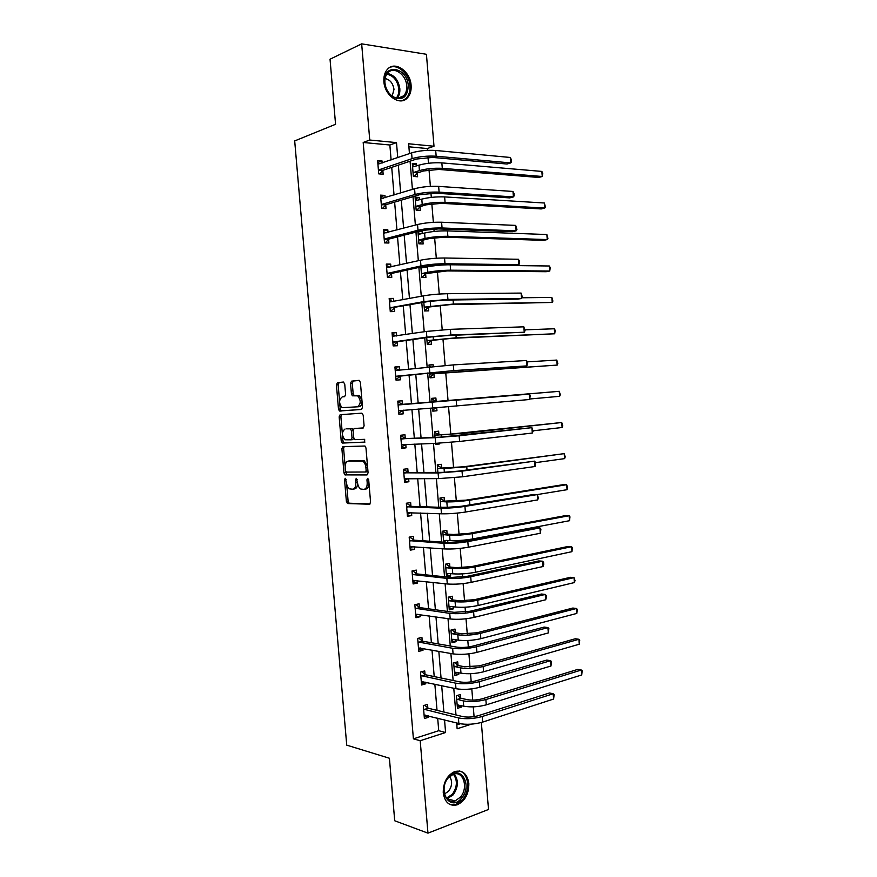 <?xml version="1.0" encoding="UTF-8"?>
<svg xmlns="http://www.w3.org/2000/svg" width="877" height="877" viewBox="0 0 877 877"><rect width="100%" height="100%" fill="white"/><g stroke="black" fill="none" stroke-linecap="round" stroke-linejoin="round"><path stroke-width="1.32" d="M345.231 478.305L344.529 479.73L346.393 501.469L347.741 503.551L369.513 504.22L370.576 502.159L368.68 479.829L367.682 478.349L366.948 479.818L367.189 482.701C367.299 486.779 366.169 488.993 363.823 489.366L360.853 489.048C359.011 487.941 357.904 485.803 357.531 482.635L356.314 478.327L355.602 479.774L355.843 482.624C355.941 486.647 354.856 488.84 352.565 489.202L349.693 488.895C347.884 487.809 346.799 485.705 346.426 482.558L345.231 478.305M411.105 85.398C411.466 90.769 410.173 94.99 407.235 98.06C399.901 106.216 384.619 95.703 383.896 81.649C383.545 76.365 384.784 72.199 387.601 69.13C395.099 60.601 410.469 71.486 411.105 85.398M468.833 783.479C468.888 793.948 464.996 801.063 457.169 804.834C449.473 806.5 444.836 802.51 443.247 792.863C443.203 782.503 446.996 775.411 454.648 771.585C462.519 769.754 467.255 773.711 468.833 783.479M344.727 383.994L343.356 382.043L337.415 382.679L336.417 384.871L338.489 409.131L339.421 411.006L361.467 409.471L362.519 407.268L360.403 382.328L359 380.344L351.567 381.155L350.537 383.381L351.436 393.937L352.368 395.812L357.717 395.856C361.116 400.34 361.028 403.99 357.443 406.818L342.085 407.673C338.752 403.321 338.818 399.726 342.271 396.875L344.606 396.667L345.615 394.475L344.727 383.994M481.352 722.495L488.5 809.471L427.965 833.15L394.716 820.762L389.41 758.243L346.733 745.143L294.694 140.923L335.562 124.282L330.037 59.208L361.664 43.85L426.43 54.297L433.994 146.24L408.638 143.784L409.449 153.618M427.965 833.15L420.204 740.725L445.593 732.503L444.54 719.907M391.109 159.932L389.859 145.001L363.188 142.48L413.407 738.84L420.204 740.725M363.188 142.48L369.743 140.024L361.664 43.85M342.885 446.656L341.887 448.75L343.948 472.922L344.957 474.885L367.024 474.939L368.088 472.835L365.972 447.983L364.975 446.02L342.885 446.656M341.23 441.054L339.158 416.838L340.144 414.7L361.784 413.166L363.199 415.183L364.098 425.849L363.045 428.02L354.133 428.502L353.102 430.651L353.694 437.634L355.086 439.662L364.668 439.344L364.624 442.216L342.194 442.973L341.23 441.054L342.951 440.879L342.49 435.474M413.407 738.84L438.73 730.705L437.689 718.197M437.031 710.37L434.849 684.159M434.214 676.584L431.999 650.065M431.396 642.731L429.149 615.895M428.557 608.813L426.299 581.67M425.729 574.83L423.438 547.369M422.889 540.78L420.565 513.001M420.039 506.665L417.693 478.568M417.189 472.473L414.821 444.058M414.328 438.226L411.927 409.493M411.466 403.902L409.055 375.038M408.572 369.294L406.183 340.594M405.678 334.575L403.299 306.084M402.773 299.781L400.416 271.497M399.868 264.92L397.522 236.856M396.952 229.993L394.628 202.138M394.036 195.001L391.723 167.354M427.823 707.871L427.537 704.384L423.306 705.656L424.391 718.548L428.612 717.243L428.491 715.895M425.027 674.402L424.731 670.916L420.5 672.078L421.574 685.003L425.805 683.797L425.674 682.185M422.221 640.868L421.925 637.382L417.671 638.445L418.757 651.392L422.999 650.285L422.846 648.41M419.403 607.279L419.107 603.771L414.854 604.746L415.939 617.715L420.193 616.706L420.017 614.569M416.586 573.613L416.29 570.105L412.026 570.971L413.111 583.972L417.375 583.062L417.178 580.662M413.769 539.892L413.473 536.373L409.186 537.141L410.272 550.164L414.558 549.353L414.328 546.689M410.94 506.095L410.644 502.576L406.347 503.245L407.432 516.29L411.73 515.588L411.488 512.65M408.101 472.243L407.805 468.713L403.497 469.272L404.593 482.35L408.901 481.747L408.627 478.546M405.262 438.314L404.966 434.784L400.646 435.244L401.743 448.344L406.062 447.84L405.766 444.376M402.411 404.33L402.115 400.789L397.785 401.14L398.882 414.262L403.212 413.867L402.916 410.326M399.561 370.269L399.265 366.718L394.924 366.981L396.02 380.125L400.361 379.829L400.065 376.288M396.689 335.935L396.415 332.591L392.052 332.745L393.159 345.922L397.511 345.724L397.215 342.173M393.806 301.48L393.554 298.399L389.18 298.443L390.287 311.642L394.65 311.554L394.354 308.002M390.923 266.959L390.682 264.13L386.297 264.076L387.404 277.307L391.789 277.318L391.493 273.756M388.029 232.372L387.809 229.807L383.413 229.642L384.521 242.896L388.917 243.017L388.621 239.443M385.124 197.709L384.926 195.407L380.519 195.143L381.627 208.419L386.033 208.649L385.737 205.065M382.219 162.99L382.043 160.94L377.614 160.579L378.732 173.876L383.15 174.205L382.854 170.62M474.073 716.641L473.273 706.851M472.714 700.12L471.793 688.873M471.212 681.857L470.543 673.711M469.995 667.112L468.91 653.858M468.34 646.996L467.803 640.495M467.277 634.049L466.016 618.767M465.468 612.069L465.062 607.213M464.547 600.909L463.122 583.622M462.585 577.077L462.322 573.876M461.806 567.715L460.217 548.388M459.691 542.008L459.57 540.473M459.066 534.455L457.312 513.089M456.325 501.14L454.396 477.724M453.573 467.748L451.48 442.282M450.822 434.301L448.553 406.764M448.059 400.789L445.735 372.593M445.143 365.468L442.962 338.96M442.205 329.796L440.188 305.262M439.267 294.047L437.404 271.497M436.91 265.457L436.845 264.635M436.308 258.233L434.619 237.667M434.104 231.462L433.896 228.941M433.359 222.341L431.824 203.771M431.298 197.391L430.947 193.159M430.388 186.373L429.028 169.82M428.491 163.265L427.998 157.323M427.428 150.34L427.274 148.542L408.879 146.799M456.807 724.906L460.282 723.788M460.71 697.928L460.425 694.529L456.402 695.735L457.443 708.331L461.466 707.092L461.346 705.634M458.002 665.237L457.717 661.828L453.683 662.946L454.724 675.564L458.759 674.413L458.616 672.714M455.295 632.481L455.01 629.072L450.953 630.081L452.006 642.731L456.051 641.679L455.887 639.739M452.576 599.66L452.291 596.239L448.235 597.16L449.276 609.833L453.343 608.879L453.157 606.698M449.857 566.783L449.572 563.352L445.494 564.185L446.546 576.88L450.625 576.014L450.416 573.591M447.84 542.468L447.676 540.418M447.127 533.841L446.842 530.41L442.764 531.133L443.674 542.183M444.398 500.833L444.113 497.402L440.013 498.026L440.791 507.323L447.27 507.257L446.821 501.918L440.309 501.48M441.668 467.77L441.383 464.328L437.272 464.865L437.897 472.385M435.485 443.356L435.573 444.42L439.695 443.937L439.629 443.159M438.928 434.641L438.643 431.188L434.521 431.627L434.992 437.382M432.558 408.024L432.821 411.149L436.954 410.765L436.702 407.717M436.176 401.447L435.891 397.983L431.758 398.333L432.087 402.313M429.642 372.813L430.059 377.812L434.203 377.527L433.918 374.062M433.293 366.498L433.139 364.722L428.996 364.964L429.16 366.937M426.726 337.612L427.285 344.409L431.44 344.222L431.155 340.758M423.81 302.335L424.523 310.94L428.689 310.853L428.393 307.378M420.872 266.992L421.738 277.417L425.915 277.428L425.63 273.942M425.082 267.375L424.983 266.082M417.945 231.572L418.954 243.828L423.152 243.938L422.857 240.451M422.297 233.611L422.078 231.035L420.28 230.969M419.491 199.792L419.305 197.457L415.095 197.204L416.169 210.162L420.368 210.381L420.083 206.884M416.696 165.906L416.52 163.813L412.3 163.462L413.374 176.441L417.595 176.759L417.299 173.251M358.572 395.439L358.682 396.667M364.13 460.809L364.284 462.661M427.274 148.542L433.994 146.24M456.654 722.933L457.136 728.776L471.398 724.15M410.074 161.193L412.42 189.388M413.023 196.678L415.38 225.093M415.95 232.087L418.329 260.721M418.888 267.43L421.278 296.273M421.804 302.697L424.216 331.758M424.731 337.897L427.154 367.167M427.636 373.021L430.081 402.466M430.552 408.167L432.986 437.47M433.479 443.422L435.88 472.396M436.395 478.612L438.763 507.257M439.3 513.725L441.657 542.041M442.205 548.761L444.529 576.77M445.11 583.742L447.402 611.412M448.004 618.647L450.274 645.998M450.888 653.475L453.135 680.508M453.771 688.237L455.985 714.952M397.741 157.652L396.492 142.611L369.743 140.024M443.883 712.025L441.69 685.639M441.054 677.998L438.829 651.304M438.215 643.915L435.968 616.893M435.376 609.756L433.095 582.416M432.525 575.531L430.223 547.873M429.675 541.241L427.34 513.264M426.814 506.873L424.457 478.579M423.942 472.451L421.563 443.828M421.07 437.952L418.658 409.011M418.197 403.387L415.775 374.304M415.292 368.526L412.892 339.618M412.376 333.556L409.998 304.856M409.46 298.509L407.092 270.028M406.544 263.407L404.187 235.135M403.617 228.217L401.282 200.164M400.679 192.973L398.355 165.128M438.73 730.705L445.593 732.503M389.859 145.001L396.492 142.611M461.466 707.092L457.257 706.106M428.612 717.243L424.194 716.136M425.805 683.797L421.398 682.843M458.759 674.413L454.56 673.569M422.999 650.285L418.603 649.484M456.051 641.679L451.863 640.977M420.193 616.706L415.797 616.06M453.343 608.879L449.156 608.309M417.375 583.062L412.99 582.569M450.625 576.014L446.448 575.586M414.558 549.353L410.184 549.024M411.73 515.588L407.367 515.402M408.901 481.747L404.538 481.714M406.062 447.84L401.71 447.972M439.695 443.937L435.551 444.08M403.212 413.867L398.871 414.163M436.954 410.765L432.81 411.05M399.265 366.718L394.946 367.233M433.139 364.722L429.017 365.205M396.415 332.591L392.096 333.26M393.554 298.399L389.245 299.232M390.682 264.13L386.384 265.128M387.809 229.807L383.523 230.958M422.078 231.035L417.989 232.098M384.926 195.407L380.651 196.722M419.305 197.457L415.216 198.662M382.043 160.94L377.779 162.42M416.52 163.813L412.442 165.161M353.223 489.103L354.286 488.96C356.336 488.708 357.443 486.834 357.608 483.337M364.514 489.267L365.556 489.114C367.704 488.851 368.844 486.878 368.965 483.227M346.634 484.005L348.114 501.216L349.145 503.212L370.138 503.924M345.56 471.322L347.029 474.753L367.562 474.709M344.201 446.612L343.609 448.553L345.121 466.235M345.406 470.664L346.349 472.1L365.413 472.001L366.158 470.521L365.895 467.485C365.534 464.361 364.437 462.245 362.639 461.138L348.377 461.05C346.108 461.499 345.034 463.703 345.154 467.693L345.406 470.664M365.545 471.99L367.156 471.771L367.901 470.653M367.551 466.498L364.383 460.929L361.39 460.831M349.66 460.896L363.133 460.611M342.348 433.852L340.879 416.685L339.158 416.838M341.679 414.591L340.879 416.685M363.374 427.921L354.133 428.502M364.953 442.085L342.578 443.06M345.067 428.996C341.581 431.791 341.548 435.387 344.968 439.783L350.986 439.826L352.017 437.7L351.414 430.739L350.449 428.82L346.645 428.842M351.074 439.815L352.729 439.651L353.76 438.029M353.091 430.147L352.192 428.656L350.044 428.732M346.81 428.831L351.776 428.557M342.951 440.879L344.299 442.885M357.443 406.818L359.197 406.676C360.973 406.281 361.916 404.549 362.037 401.48M361.916 400.076L359.471 395.724L356.49 395.582M359.318 380.388L353.31 381.035L352.28 383.26L353.179 393.806L354.374 395.768M339.794 404.001L340.221 408.989L341.153 410.853L361.631 409.438M343.674 382.076L339.147 382.569L338.149 384.751L339.574 401.337M457.191 705.283L458.211 704.911M457.542 695.395L461.159 698.289L467.309 699.671C472.023 700.46 477.033 700.164 482.306 698.772L577.735 669.403L581.33 670.028L485.847 699.55C477.899 701.655 470.368 702.104 463.275 700.898L456.676 699.144M457.158 704.922L463.714 706.182L463.275 700.898M581.725 674.95L581.33 670.028L582.153 670.762L581.725 674.95L486.286 704.845C478.338 706.972 470.806 707.421 463.714 706.182M461.159 698.289L457.136 699.506M425.17 715.062L424.128 715.424M424.095 715.062L458.857 723.492L458.397 717.923L423.602 709.142M424.687 705.24L428.272 708.243L462.672 716.575C467.627 717.474 472.9 717.167 478.48 715.643L549.419 692.994L553.19 693.751L482.197 716.52C473.788 718.833 465.862 719.293 458.397 717.923M553.606 699.035L553.19 693.751L554.143 694.474L553.606 699.035L482.657 722.1C474.249 724.435 466.323 724.895 458.857 723.492M428.272 708.243L424.051 709.526M448.465 777.34C459.789 763.297 473.284 784.992 461.587 798.125C450.471 812.497 436.417 790.637 448.465 777.34M460.414 797.127C468.811 787.864 463.22 770.039 453.19 774.314L448.257 777.91C439.783 787.053 445.253 804.998 455.207 800.909L460.414 797.127M449.561 776.562C452.554 781.045 452.258 785.913 448.662 791.164L444.475 793.948M449.693 804.362L456.051 804.362L462.552 799.649C470.609 790.572 468.669 772.933 459.373 771.004M408.243 85.595C407.673 97.084 402.675 100.965 393.269 97.237C389.3 94.639 386.614 90.715 385.211 85.464L384.696 82.361C382.613 62.914 407.345 66.707 408.243 85.595M384.926 82.767L385.387 85.639C386.691 90.484 389.18 94.124 392.841 96.525C396.963 98.86 400.559 98.641 403.617 95.867C405.963 93.411 406.994 90.046 406.709 85.749C406.194 74.611 393.894 65.95 387.908 72.747C385.639 75.192 384.641 78.535 384.926 82.767M385.102 78.557C390.013 79.599 392.973 83.194 393.992 89.366L392.183 96.086M402.576 100.636L406.106 98.399C409.022 95.352 410.304 91.153 409.954 85.825C409.318 73.865 397.445 63.243 389.344 67.693M454.494 672.725L455.876 672.166M454.67 662.672L458.452 665.588L464.591 666.761L479.609 665.818L575.301 638.752L578.897 639.278L483.139 666.487C475.17 668.438 467.638 668.91 460.546 667.89L453.968 666.356M454.439 672.155L460.984 673.185L460.546 667.89M579.291 644.211L578.897 639.278L579.73 640.089L579.291 644.211L483.578 671.793C475.608 673.766 468.077 674.227 460.984 673.185M458.452 665.588L454.418 666.706M451.787 640.1L453.53 639.344M451.787 629.872L455.744 632.81L461.872 633.786L476.891 632.81L572.867 608.046L576.463 608.485L480.421 633.358C472.429 635.156 464.887 635.65 457.816 634.827L451.238 633.512M451.721 639.311L458.254 640.133L457.816 634.827M576.847 613.418L576.463 608.485L577.296 609.362L576.847 613.418L480.859 638.675C472.867 640.495 465.336 640.977 458.254 640.133M455.744 632.81L451.688 633.841M422.758 681.561L421.333 682.098M421.289 681.506L455.985 688.719L455.514 683.139L420.785 675.575M421.727 671.749L425.466 674.764L459.8 681.889C464.755 682.657 470.028 682.339 475.619 680.925L546.777 660.074L550.548 660.71L479.335 681.681C470.905 683.819 462.968 684.301 455.514 683.139M550.964 666.016L550.548 660.71L551.512 661.521L550.964 666.016L479.796 687.272C471.366 689.432 463.429 689.914 455.985 688.719M425.466 674.764L421.234 675.937M420.335 647.96L418.537 648.695M418.472 647.895L453.091 653.88L452.631 648.289L417.967 641.953M418.735 638.182L422.659 641.219L456.928 647.149C461.872 647.774 467.145 647.434 472.758 646.141L544.135 627.077L547.895 627.614L476.463 646.766C468.011 648.728 460.063 649.232 452.631 648.289M548.322 632.92L547.895 627.614L548.87 628.513L548.322 632.92L476.924 652.367C468.471 654.352 460.535 654.856 453.091 653.88M422.659 641.219L418.417 642.293M449.079 607.41L451.184 606.435M448.871 597.018L453.025 599.978L459.142 600.756L474.183 599.736L570.434 577.296L574.018 577.625L477.702 600.175C469.688 601.819 462.146 602.324 455.075 601.688L448.52 600.592M448.991 606.413L455.514 607.005L455.075 601.688M574.402 582.569L574.018 577.625L575.016 580.563L574.402 582.569L478.14 605.492C470.127 607.158 462.585 607.662 455.514 607.005M453.025 599.978L448.969 600.92M446.371 574.665L448.827 573.426M445.922 564.097L450.307 567.09L456.413 567.649L471.453 566.608L567.989 546.481L571.563 546.711L474.972 566.926C466.937 568.406 459.395 568.932 452.335 568.493L445.779 567.616M446.261 573.448L452.773 573.821L452.335 568.493M571.957 551.666L571.563 546.711L572.418 547.741L571.957 551.666L475.411 572.253C467.375 573.766 459.833 574.282 452.773 573.821M450.307 567.09L446.229 567.923M443.652 541.854L446.47 540.342M442.775 531.319L447.577 534.137L453.672 534.488L468.735 533.402L565.533 515.61L569.118 515.742L472.243 533.611C464.185 534.937 456.632 535.474 449.583 535.244L443.049 534.575M443.532 540.418L450.022 540.572L449.583 535.244M569.513 520.708L569.118 515.742L569.973 516.86L569.513 520.708L472.681 538.949C464.624 540.298 457.07 540.846 450.022 540.572M447.577 534.137L443.499 534.871M417.912 614.262L415.731 615.237M415.643 614.207L450.208 618.965L449.737 613.363L415.15 608.254M415.731 604.538L419.853 607.608L454.045 612.332L469.897 611.28L541.482 594.036L545.242 594.442L473.591 611.784C465.117 613.571 457.169 614.097 449.737 613.363M545.669 599.769L545.242 594.442L546.218 595.439L546.393 597.555L545.669 599.769L474.051 617.397C465.577 619.206 457.63 619.732 450.208 618.965M419.853 607.608L415.588 608.583M415.479 580.475L412.924 581.703M412.815 580.453L447.303 583.983L446.842 578.371L412.311 574.49M412.694 570.839L417.035 573.931L451.162 577.45L467.024 576.353L538.829 560.918L542.578 561.214L470.708 576.726C462.212 578.338 454.253 578.886 446.842 578.371M543.006 566.542L542.578 561.214L543.565 562.289L543.74 564.415L543.006 566.542L471.168 582.35C462.683 583.994 454.724 584.531 447.303 583.983M417.035 573.931L412.76 574.808M409.186 537.173L409.844 537.217L409.197 537.327M413.034 546.59L410.107 548.114M409.976 546.645L444.398 548.925L443.937 543.302L409.482 540.66M409.844 537.217L414.207 540.188L448.268 542.49L464.141 541.361L536.176 527.746L539.914 527.921L467.825 541.602C459.307 543.038 451.337 543.608 443.937 543.302M540.342 533.26L539.914 527.921L540.912 529.094L540.342 533.26L468.285 547.237C459.767 548.695 451.808 549.265 444.398 548.925M414.207 540.188L409.921 540.966M440.046 498.432L444.847 501.118L466.005 500.142L563.089 484.696L566.663 484.718L469.502 500.23C461.423 501.392 453.869 501.962 446.821 501.918M567.057 489.695L566.663 484.718L567.682 487.897L567.057 489.695L464.931 506.402C456.391 507.662 448.421 508.254 441.021 508.167L406.643 506.774M453.42 507.191L447.27 507.257M444.847 501.118L440.747 501.754M406.369 503.53L407.016 503.551L406.38 503.65M410.589 512.617L407.279 514.459M407.136 512.76L441.493 513.801L441.021 508.167M407.016 503.551L411.379 506.38L445.373 507.465L461.258 506.292L533.501 494.507L537.239 494.573L538.423 497.961L537.667 499.923L465.402 512.047C456.851 513.341 448.892 513.922 441.493 513.801M537.667 499.923L537.239 494.573M411.379 506.38L407.081 507.059M437.316 465.479L442.107 468.033L463.264 466.816L564.196 453.639L466.761 466.783L444.069 468.526L437.557 468.318M564.591 458.627L564.196 453.639L565.226 456.895L564.591 458.627L535.595 462.65M442.107 468.033L438.007 468.581M403.541 469.831L404.198 469.82L403.552 469.908M408.134 478.546L404.45 480.728M404.297 478.809L438.577 478.612L438.105 472.966L403.793 472.813M404.198 469.82L408.539 472.517L442.468 472.374L458.364 471.146L534.564 461.149L462.036 471.135L438.105 472.966M535.003 466.509L534.564 461.149L535.584 462.497L535.003 466.509L462.497 476.792L438.577 478.612M408.539 472.517L404.231 473.087M434.586 432.46L439.366 434.893L445.428 434.63L561.729 422.506L464.01 433.282L434.806 435.091M562.124 427.494L561.729 422.506L562.771 425.838L562.124 427.494L533.041 430.815M439.366 434.893L435.244 435.343M400.712 436.055L401.359 436.033L400.712 436.099M405.667 444.376L401.622 446.941M401.447 444.792L435.65 443.345L435.189 437.689L400.942 438.785M401.359 436.033L405.7 438.577L439.563 437.206L531.89 427.669L459.131 435.792L435.189 437.689M532.317 433.041L531.89 427.669L533.084 431.243L532.317 433.041L459.603 441.46L435.65 443.345M405.7 438.577L401.381 439.048M432.723 409.998L436.055 407.761M432.251 399.353L436.625 401.677L559.263 391.317L432.043 401.798M559.658 396.316L559.263 391.317L560.304 394.738L559.658 396.316L529.861 398.991M436.625 401.677L432.493 402.039M398.52 402.17L402.861 404.571L529.204 394.113L398.081 404.692M403.201 410.107L398.783 413.089M398.586 410.721L432.723 408.013L432.262 402.335M529.631 399.495L529.204 394.113L530.234 395.637L529.631 399.495L432.723 408.013M402.861 404.571L398.52 404.944M429.105 366.246L430.618 366.772M434.312 373.745L557.191 365.084L436.198 373.372L430.168 374.019L434.312 373.745L430.388 376.847M556.785 360.074L557.838 363.571L557.191 365.084L556.785 360.074L527.384 361.861M399.649 370.313L395.034 368.285M395.944 379.193L396.59 379.127L395.944 379.171M395.724 376.573L450.131 370.982L526.945 365.895L453.782 370.587L396.119 376.244M526.507 360.502L527.548 362.113L526.945 365.895L526.507 360.502L453.31 364.898L395.22 370.532M400.46 375.959L396.59 379.127M431.561 340.419L452.707 338.259L554.702 333.786L456.183 337.777L427.406 340.594L431.561 340.419L427.636 343.674M554.308 328.765L555.207 330.344L554.702 333.786L554.308 328.765L524.961 329.84M396.371 335.979L392.183 334.28M393.093 345.253L393.751 345.154L393.093 345.187M392.852 342.359L431.265 336.943L447.215 335.562L524.249 332.23L450.855 335.036L426.858 337.119L393.247 342.019M523.821 326.825L525.038 330.684L524.249 332.23L523.821 326.825L450.383 329.335L426.386 331.429L392.348 336.308M397.61 341.833L393.751 345.154M428.798 307.038L449.945 304.626L552.225 302.444L453.409 304.023L424.632 307.114L428.798 307.038L424.885 310.436M551.83 297.413L552.894 301.074L552.225 302.444L551.83 297.413L521.947 297.774M393.093 301.611L389.322 300.208M390.243 311.236L390.89 311.116L390.243 311.138M389.98 308.079L428.338 301.502L444.299 300.087L517.847 299.123L521.552 298.498L447.928 299.419L423.909 301.567L390.375 307.717M521.113 293.082L522.341 297.04L521.552 298.498L521.113 293.082L447.456 293.707C438.774 293.905 430.771 294.628 423.438 295.867L389.476 302.017M394.749 307.641L390.89 311.116M421.98 266.751L424.062 267.595M426.025 273.58L447.182 270.927L546.207 271.706L549.736 271.037L450.635 270.193C442.425 270.269 434.817 270.96 427.844 272.287L421.848 273.558L426.025 273.58L422.122 277.132M549.342 265.994L550.252 267.737L549.736 271.037L549.342 265.994L450.197 264.766C441.975 264.821 434.367 265.512 427.395 266.86L420.96 268M389.816 267.211L386.461 266.071M387.393 277.154L388.04 277.022L387.382 277.011M387.108 273.734L391.876 273.383L425.4 265.994L441.372 264.525L515.15 265.446L518.844 264.701L445.001 263.736C436.297 263.78 428.283 264.514 420.96 265.939L387.491 273.361M518.406 259.274L519.469 261.16L519.644 263.33L518.844 264.701L518.406 259.274L444.529 258.002C435.814 258.024 427.801 258.759 420.489 260.228L386.593 267.66M391.876 273.383L388.04 277.022M418.066 233.052L420.894 233.973M423.251 240.068L429.248 238.588L444.409 237.163L543.718 240.353L547.248 239.574L447.862 236.308C439.618 236.22 432.01 236.933 425.049 238.456L419.063 239.947L423.251 240.068L419.359 243.773M546.853 234.532L547.928 238.358L547.248 239.574L546.853 234.532L447.413 230.87C439.169 230.761 431.561 231.473 424.6 233.03L418.176 234.389M386.527 232.767L383.589 231.857M384.214 239.311L389.004 239.059L422.451 230.41L438.445 228.897L512.442 231.703L516.136 230.837L442.063 227.976C433.326 227.834 425.312 228.59 418 230.245L384.608 238.928M515.698 225.4L516.937 229.555L516.136 230.837L515.698 225.4L441.591 222.232C432.854 222.067 424.83 222.835 417.529 224.523L383.709 233.227M389.004 239.059L385.167 242.852M415.292 199.594L417.726 200.307M420.478 206.49L426.463 204.79L441.635 203.332L541.23 208.934L544.749 208.057L445.077 202.357C436.812 202.105 429.204 202.839 422.243 204.56L416.279 206.27L420.478 206.49L416.739 210.195M544.354 203.004L545.439 206.917L544.749 208.057L544.354 203.004L444.628 196.908C436.362 196.634 428.754 197.369 421.793 199.123L415.391 200.712M383.249 198.29L380.717 197.588M381.331 204.834L386.132 204.659L419.502 194.749L435.507 193.192L509.734 197.895L513.418 196.908L439.114 192.14C430.366 191.822 422.341 192.6 415.04 194.475L381.714 204.429M512.979 191.46L514.054 193.532L514.229 195.714L513.418 196.908L512.979 191.46L438.643 186.384C429.883 186.034 421.859 186.823 414.558 188.741L380.815 198.739M386.132 204.659L382.449 208.463M412.519 166.071L414.558 166.608M417.693 172.846L423.668 170.938L438.851 169.436L538.73 177.472L542.249 176.485L442.293 168.34C434.005 167.924 426.386 168.68 419.436 170.598L413.484 172.528L417.693 172.846L414.152 176.507M541.854 171.421L542.786 173.394L542.249 176.485L541.854 171.421L441.844 162.881C433.556 162.442 425.937 163.199 418.987 165.15L412.596 166.97M379.949 163.769L377.844 163.243M378.436 170.281L383.249 170.204L416.553 159.022L432.558 157.421L507.016 164.021L510.699 162.914L436.165 156.227C427.384 155.722 419.359 156.534 412.069 158.638L378.82 169.864M510.261 157.465L511.346 159.625L511.521 161.806L510.699 162.914L510.261 157.465L435.694 150.471C426.913 149.934 418.877 150.745 411.587 152.883L377.921 164.174M383.249 170.204L379.763 173.953M346.152 479.522L344.529 479.73M368.647 479.587L366.948 479.818M357.257 479.555L355.602 479.774M357.509 482.394L355.843 482.624M368.899 482.471L367.189 482.701M349.463 503.288L347.741 503.551M348.114 501.216L346.393 501.469M347.029 474.753L345.297 474.972M345.67 472.703L343.948 472.922M343.609 448.553L341.887 448.75M367.869 470.302L366.158 470.521M367.616 467.266L365.895 467.485M350.098 460.842L348.377 461.05M353.683 437.524L352.017 437.7M353.102 430.574L351.414 430.739M353.179 393.806L351.436 393.937M352.28 383.26L350.537 383.381M353.31 381.035L351.567 381.155M341.57 410.951L339.837 411.105M340.221 408.989L338.489 409.131M338.149 384.751L336.417 384.871M339.147 382.569L337.415 382.679M486.286 704.845L485.847 699.55M482.657 722.1L482.197 716.52M454.242 773.996C458.715 780.267 458.375 787.206 453.245 794.803L447.007 798.826M446.437 798.147L452.368 794.277C457.312 786.987 457.651 780.311 453.409 774.238M387.316 73.405C394.233 74.885 398.399 79.96 399.824 88.632C400.087 92.502 399.243 95.659 397.27 98.103M396.393 97.961C398.268 95.615 399.079 92.578 398.816 88.851C397.456 80.509 393.444 75.597 386.79 74.15M483.578 671.793L483.139 666.487M480.859 638.675L480.421 633.358M479.796 687.272L479.335 681.681M476.924 652.367L476.463 646.766M478.14 605.492L477.702 600.175M475.411 572.253L474.972 566.926M472.681 538.949L472.243 533.611M474.051 617.397L473.591 611.784M471.168 582.35L470.708 576.726M468.285 547.237L467.825 541.602M469.886 504.878L469.502 500.23M465.402 512.047L464.931 506.402M444.376 472.33L444.069 468.526M467.024 469.962L466.761 466.783M462.497 476.792L462.036 471.135M441.471 437.108L441.306 435.08M464.152 434.97L464.01 433.282M459.603 441.46L459.131 435.792M456.687 406.062L456.226 400.383M436.198 373.372L436.099 372.122M458.945 371.464L458.857 370.423M429.796 372.604L429.324 366.915M453.782 370.587L453.31 364.898M433.424 339.739L433.172 336.702M456.183 337.777L455.974 335.233M426.858 337.119L426.386 331.429M450.855 335.036L450.383 329.335M430.64 306.04L430.234 301.206M453.409 304.023L453.08 299.967M423.909 301.567L423.438 295.867M447.928 299.419L447.456 293.707M427.844 272.287L427.395 266.86M450.635 270.193L450.197 264.766M420.96 265.939L420.489 260.228M445.001 263.736L444.529 258.002M425.049 238.456L424.6 233.03M447.862 236.308L447.413 230.87M418 230.245L417.529 224.523M442.063 227.976L441.591 222.232M422.243 204.56L421.793 199.123M445.077 202.357L444.628 196.908M415.04 194.475L414.558 188.741M439.114 192.14L438.643 186.384M419.436 170.598L418.987 165.15M442.293 168.34L441.844 162.881M412.069 158.638L411.587 152.883M436.165 156.227L435.694 150.471M349.145 503.212L347.424 503.464M346.678 474.665L344.957 474.885M364.383 460.929L362.639 461.138M352.192 428.656L350.449 428.82M343.916 442.786L342.194 442.973M359.471 395.724L357.717 395.856M354.111 395.68L352.368 395.812M341.153 410.853L339.421 411.006M446.974 798.794L455.207 800.909M444.99 793.795L444.398 793.597M392.841 96.525L393.269 97.237M398.059 98.147L403.617 95.867"/></g></svg>

